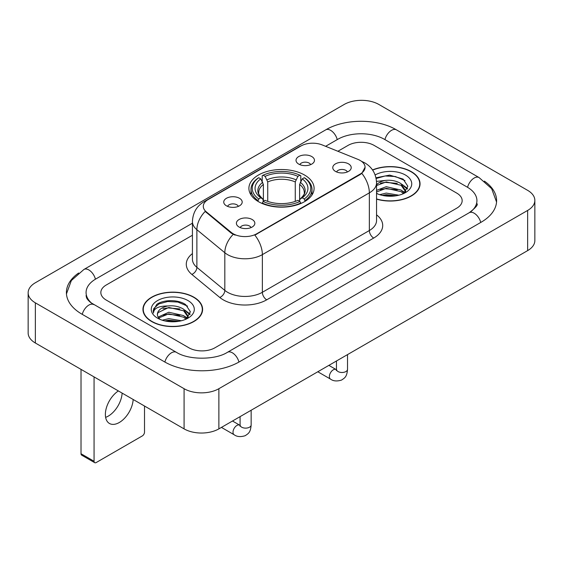 <?xml version="1.0" encoding="UTF-8"?>
<svg xmlns="http://www.w3.org/2000/svg" width="563" height="563" viewBox="0 0 563 563"><rect width="100%" height="100%" fill="white"/><g stroke="black" fill="none" stroke-linecap="round" stroke-linejoin="round"><path stroke-width="0.84" d="M304.548 175.037A32.598 18.818 0 0 0 269.03 170.955A32.598 18.818 0 0 0 248.902 188.345A32.598 18.818 0 0 0 258.452 201.653A32.598 18.818 0 0 0 293.97 205.727A32.598 18.818 0 0 0 314.098 188.345A32.598 18.818 0 0 0 304.548 175.037M226.446 205.819A9.226 5.327 180 0 1 224.616 204.313A9.226 5.327 180 0 1 227.67 197.69A9.226 5.327 180 0 1 239.493 198.289A9.226 5.327 180 0 1 241.323 204.313A9.226 5.327 180 0 1 226.446 205.819M238.367 206.368A5.539 3.195 0 0 0 236.882 204.812A5.539 3.195 0 0 0 231.428 204.003A5.539 3.195 0 0 0 227.565 206.368M298.721 164.086A9.226 5.327 180 0 1 296.891 162.58A9.226 5.327 180 0 1 299.945 155.965A9.226 5.327 180 0 1 311.768 156.556A9.226 5.327 180 0 1 313.598 162.58A9.226 5.327 180 0 1 298.721 164.086M310.642 164.642A5.539 3.195 0 0 0 309.157 163.087A5.539 3.195 0 0 0 303.703 162.278A5.539 3.195 0 0 0 299.847 164.642M239.099 227.037A9.226 5.327 180 0 1 237.269 225.531A9.226 5.327 180 0 1 240.324 218.908A9.226 5.327 180 0 1 252.147 219.5A9.226 5.327 180 0 1 253.976 225.531A9.226 5.327 180 0 1 239.099 227.037M251.021 227.586A5.539 3.195 0 0 0 249.536 226.03A5.539 3.195 0 0 0 244.082 225.221A5.539 3.195 0 0 0 240.225 227.586M335.471 171.398A9.226 5.327 180 0 1 333.641 169.892A9.226 5.327 180 0 1 336.695 163.27A9.226 5.327 180 0 1 348.518 163.861A9.226 5.327 180 0 1 350.348 169.892A9.226 5.327 180 0 1 335.471 171.398M347.392 171.947A5.539 3.195 0 0 0 345.907 170.392A5.539 3.195 0 0 0 340.453 169.583A5.539 3.195 0 0 0 336.59 171.947M357.998 159.399A16.608 9.585 180 0 1 360.214 160.476A16.608 9.585 180 0 1 365.077 167.253A16.608 9.585 180 0 1 360.214 174.03L256.714 233.786A16.608 9.585 180 0 1 231.365 232.505L206.29 211.836A16.608 9.585 180 0 1 203.292 206.332A16.608 9.585 180 0 1 208.155 199.555L300.923 146A16.608 9.585 180 0 1 322.184 144.923L357.998 159.399M376.556 199.133A29.832 17.221 0 0 0 420.047 183.827A29.832 17.221 0 0 0 411.314 171.645A29.832 17.221 0 0 0 372.537 169.956M193.869 297.187A29.832 17.221 0 0 0 161.363 293.457A29.832 17.221 0 0 0 142.953 309.361A29.832 17.221 0 0 0 151.686 321.543A29.832 17.221 0 0 0 184.192 325.273A29.832 17.221 0 0 0 202.61 309.361A29.832 17.221 0 0 0 193.869 297.187M143.255 310.917A29.832 17.221 0 0 0 143.157 311.374M365.077 167.253L361.826 173.355L360.214 174.523L254.842 235.123A21.528 12.428 60 0 1 262.365 254.631A24.603 14.202 180 0 1 227.572 254.631A24.603 14.202 180 0 1 224.82 252.731L196.881 229.697A24.603 14.202 180 0 1 192.426 221.548L192.426 259.212A24.603 14.202 0 0 0 196.881 267.355L224.82 290.395A24.603 14.202 0 0 0 227.572 292.288A24.603 14.202 0 0 0 262.365 292.288L369.349 230.527A24.603 14.202 0 0 0 376.556 220.485L376.556 182.82A24.603 14.202 180 0 1 369.349 192.863A21.528 12.428 -120 0 0 361.826 173.355M235.095 235.123L231.365 233.237L205.178 211.428A21.528 14.399 129.5 0 0 196.881 229.697L196.881 267.355A6.151 4.117 -50.5 0 1 191.842 274.413A30.754 17.756 180 0 1 192.426 253.582M188.872 347.779A18.452 10.655 0 0 0 214.96 347.779L456.762 208.176A18.452 10.655 0 0 0 462.16 200.646A18.452 10.655 0 0 0 456.762 193.116L374.128 145.409A18.452 10.655 0 0 0 348.04 145.409L337.884 151.271L348.04 145.409A18.452 10.655 0 0 1 374.128 145.409L456.762 193.116A18.452 10.655 0 0 1 462.16 200.646A18.452 10.655 0 0 1 456.762 208.176L214.96 347.779A18.452 10.655 0 0 1 188.872 347.779L106.238 300.072L188.872 347.779M192.426 235.25L106.238 285.012A18.452 10.655 0 0 0 100.84 292.542A18.452 10.655 0 0 0 106.238 300.072A18.452 10.655 0 0 1 100.84 292.542A18.452 10.655 0 0 1 106.238 285.012L192.426 235.25M202.406 311.374A29.832 17.221 0 0 0 202.3 310.917M419.843 185.832A29.832 17.221 0 0 0 419.745 185.375M376.556 198.929A29.522 17.045 0 0 0 419.745 183.827A29.522 17.045 0 0 0 411.096 171.771A29.522 17.045 0 0 0 372.657 170.125M379.722 194.671L386.239 193.081L398.878 195.199M382.277 195.375L386.239 194.678L396.232 195.755M376.556 190.357L386.239 186.705L401.095 190.062L404.255 193.081M376.556 191.955L386.239 188.295L401.095 191.659L403.432 193.637M376.506 181.392L385.388 180.42A15.377 8.874 0 0 0 376.556 184.784M385.388 180.42C391.285 179.801 396.521 180.892 401.095 183.686L405.599 190.773L405.487 191.941M376.556 185.572L386.239 181.919L401.095 185.283L405.55 191.568M376.556 192.975L377.428 193.82M376.556 193.426A21.528 12.428 0 0 0 405.444 192.609A21.528 12.428 0 0 0 405.444 175.037A21.528 12.428 0 0 0 375.141 174.959M403.685 193.517L407.83 186.24L403.108 179.083L389.645 175.1L375.985 177.802M376.133 178.492L385.148 175.973L395.296 176.508L405.001 180.603M380.391 183.235L385.148 182.356L397.323 183.383M403.917 186.24L407.338 189.105M380.391 189.611L385.148 188.732L397.323 189.759M403.917 192.616L404.424 192.947M382.685 195.467L385.148 195.108L396 195.797M402.102 184.418L407.535 188.535M402.102 190.794L404.924 192.504M151.904 321.417A29.522 17.045 0 0 0 184.073 325.111A29.522 17.045 0 0 0 202.3 309.361A29.522 17.045 0 0 0 193.651 297.313A29.522 17.045 0 0 0 161.482 293.619A29.522 17.045 0 0 0 143.255 309.361A29.522 17.045 0 0 0 151.904 321.417M162.278 320.213L168.801 318.623L181.441 320.741M164.832 320.91L168.801 320.213L178.788 321.297M158.133 317.096L168.801 312.24L183.651 315.604L186.817 318.623M158.667 317.961L168.801 313.837L183.651 317.194L185.987 319.179M186.247 319.059L190.385 311.782L185.663 304.625C178.161 299.242 163.284 299.495 156.718 304.442L153.171 310.931L153.509 313.021C153.706 308.341 158.52 305.99 167.943 305.962A15.377 8.874 0 0 0 157.401 314.386A15.377 8.874 0 0 0 158.154 317.117L159.983 319.355M167.943 305.962C173.84 305.343 179.076 306.427 183.651 309.228L188.155 316.307L188.049 317.483M157.408 314.562L157.929 312.676L168.801 307.461L183.651 310.818L188.105 317.103M188 300.579A21.528 12.428 0 0 0 157.556 300.579A21.528 12.428 0 0 0 157.556 318.151A21.528 12.428 0 0 0 188 318.151A21.528 12.428 0 0 0 188 300.579M153.178 311.079L153.847 308.454L158.921 303.914L167.704 301.515L177.852 302.049L187.563 306.138M162.946 308.777L167.704 307.891L179.879 308.918M186.473 311.782L189.893 314.64M162.946 315.153L167.704 314.267L179.879 315.301M186.473 318.158L186.979 318.482M165.24 321.001L167.704 320.65L178.555 321.332M184.657 309.96L190.09 314.077M184.657 316.336L187.479 318.039M257.868 201.301L258.741 198.971A29.276 16.904 0 0 1 258.741 177.711L260.753 178.872A26.447 15.271 0 0 0 260.753 197.81L262.738 198.943L263.385 201.315M263.385 200.344L263.385 184.446L260.753 178.872M262.217 181.392L262.217 175.705L263.09 175.206A29.276 16.904 0 0 1 299.91 175.206L297.897 176.367A26.447 15.271 0 0 0 265.103 176.367L267.735 181.933L267.735 201.378M295.265 201.378L295.265 181.933L297.897 176.367M262.217 202.99A30.508 17.615 0 0 0 300.783 202.99L299.91 201.484A29.276 16.904 0 0 1 263.09 201.484L262.217 203.517M300.783 203.517L300.783 202.99M258.741 177.711L257.868 178.211A30.508 17.615 0 0 0 250.992 189.344A30.508 17.615 0 0 0 257.868 200.484M299.91 175.206L300.783 175.705L300.783 181.392M263.09 201.484L265.103 200.322A26.447 15.271 0 0 0 297.897 200.322L299.91 201.484M260.753 197.81L258.741 198.971M265.103 176.367L263.09 175.206M262.738 182.299A23.653 13.66 0 0 0 262.738 198.943L262.851 199.013C259.494 195.762 258.121 193.559 258.748 192.398A22.752 13.139 0 0 1 263.385 184.446M305.132 200.484A30.508 17.615 0 0 0 312.008 189.344A30.508 17.615 0 0 0 305.132 178.211L304.259 177.711A29.276 16.904 0 0 1 304.259 198.971L305.132 201.301M304.259 198.971L302.247 197.81A26.447 15.271 0 0 0 302.247 178.872L304.259 177.711M302.247 178.872L299.615 184.446L299.615 200.344L300.262 198.943L302.247 197.81M299.615 184.446A22.752 13.139 0 0 1 304.252 192.398C304.872 193.566 303.506 195.769 300.149 199.013L300.262 198.943A23.653 13.66 0 0 0 300.262 182.299M299.615 201.315L299.615 200.344M122.136 393.108A19.684 11.366 -60 0 1 108.251 416.127A19.684 11.366 -60 0 1 105.619 417.359M118.364 390.933A19.684 11.366 120 0 0 106.259 408.302A19.684 11.366 120 0 0 109.447 423.475A19.684 11.366 120 0 0 119.286 422.503A19.684 11.366 120 0 0 133.171 399.484M94.063 461.266A3.075 1.773 120 0 0 94.704 462.673L81.656 455.143A3.075 1.773 -60 0 1 81.016 453.736L94.063 461.266L94.063 376.907M81.016 369.37L81.016 453.736M94.704 462.673A3.075 1.773 120 0 0 96.238 462.526L142.34 435.91A3.075 1.773 120 0 0 144.508 432.145L144.508 406.029M470.788 211.751A33.21 19.177 0 0 0 476.924 200.646A33.21 19.177 0 0 0 467.199 187.092L384.564 139.385A33.21 19.177 0 0 0 337.603 139.385L325.611 146.31M192.426 223.194L95.801 278.981A33.21 19.177 0 0 0 86.076 292.542A33.21 19.177 0 0 0 92.212 303.647M184.087 388.702A24.603 14.202 0 0 0 218.873 388.702L527.644 210.442A24.603 14.202 0 0 0 534.85 200.393A24.603 14.202 0 0 0 527.644 190.35L378.913 104.486A24.603 14.202 0 0 0 344.127 104.486L35.356 282.753A24.603 14.202 0 0 0 28.15 292.795A24.603 14.202 0 0 0 35.356 302.838L184.087 388.702L184.087 428.879A24.603 14.202 0 0 0 218.873 428.879L527.644 250.612A24.603 14.202 0 0 0 534.85 240.57L534.85 200.393M28.15 292.795L28.15 332.965A24.603 14.202 0 0 0 35.356 343.008L184.087 428.879M78.63 273.013A52.894 30.536 0 0 0 66.399 292.542A52.894 30.536 0 0 0 81.888 314.133L164.516 361.84A52.894 30.536 0 0 0 239.317 361.84L481.112 222.237A52.894 30.536 0 0 0 496.601 200.646A52.894 30.536 0 0 0 484.37 181.117M206.29 211.836L206.29 212.561M231.365 232.505L231.365 233.237M256.714 233.786L256.714 234.285M360.214 174.03L360.214 174.523M266.714 299.826A6.151 3.554 60 0 1 262.365 292.288L262.365 254.631L369.349 192.863L369.349 230.527A6.151 3.554 60 0 0 373.698 238.058L266.714 299.826A30.754 17.756 180 0 1 223.222 299.826A30.754 17.756 180 0 1 219.781 297.454L191.842 274.413M376.556 182.82C376.133 173.974 372.249 167.345 364.887 162.925L361.784 161.412A21.528 10.078 112 0 0 361.495 161.299M206.325 200.815A21.528 12.428 -120 0 0 204.095 201.653C196.733 206.072 192.849 212.701 192.426 221.548M204.095 201.653L299.115 146.788A21.528 12.428 60 0 1 300.741 146.099M233.202 234.377A21.528 14.399 129.5 0 0 224.82 252.731L224.82 290.395A6.151 4.117 -50.5 0 1 219.781 297.454M376.556 214.848A30.754 17.756 180 0 1 373.698 238.058M295.265 181.933A22.752 13.139 0 0 0 267.735 181.933M295.913 179.787A23.653 13.66 0 0 0 267.087 179.787M347.526 354.599L347.526 369.3A5.539 3.195 180 0 1 345.654 371.693A5.539 3.195 180 0 1 338.082 371.559A5.539 3.195 180 0 1 336.456 369.3L336.28 370.496L336.773 370.081M347.526 369.3C346.899 377.104 344.647 377.935 341.558 380.067C336.984 381.482 333.31 381.165 330.53 379.11A5.539 3.195 -60 0 1 329.679 374.676A5.539 3.195 -60 0 1 333.296 369.8A5.539 3.195 -60 0 1 333.542 369.666A5.539 3.195 -60 0 1 336.062 369.525L336.442 369.729M251.154 410.237L251.154 424.938A5.539 3.195 180 0 1 249.282 427.331A5.539 3.195 180 0 1 241.71 427.197A5.539 3.195 180 0 1 240.084 424.938L239.908 426.135L240.401 425.727M251.154 424.938C250.528 432.743 248.276 433.573 245.186 435.706C240.612 437.12 236.939 436.804 234.159 434.756A5.539 3.195 -60 0 1 233.307 430.315A5.539 3.195 -60 0 1 236.924 425.438A5.539 3.195 -60 0 1 237.171 425.304A5.539 3.195 -60 0 1 239.69 425.164L240.07 425.368M238.944 362.051A9.838 5.679 -120 0 0 227.438 352.311C215.34 360.137 188.492 360.137 176.395 352.311L90.861 302.683C88.384 300.628 86.92 298.911 86.484 297.517L86.076 295.554M164.889 362.051A9.838 5.679 -60 0 1 176.395 352.311M82.261 314.351A9.838 5.679 -60 0 1 93.768 304.611M66.448 293.928L71.346 280.543L83.929 269.459A9.838 5.679 60 0 1 95.436 279.199M83.929 269.459L325.724 129.856A9.838 5.679 60 0 1 337.23 139.596M325.724 129.856C344.915 118.441 377.252 118.441 396.443 129.856A9.838 5.679 120 0 0 384.937 139.596M396.443 129.856L479.071 177.563A9.838 5.679 120 0 0 467.564 187.303M480.739 222.455A9.838 5.679 -120 0 0 469.232 212.715L227.438 352.311M218.873 428.879L218.873 388.702M35.356 343.008L35.356 302.838M527.644 250.612L527.644 210.442M299.115 146.788L303.056 144.958M419.745 186.29L419.745 183.827M405.599 191.821L405.599 190.773M202.3 311.832L202.3 309.361M188.155 317.363L188.155 316.307M143.255 311.832L143.255 309.361M250.992 194.974L250.992 189.344M312.008 194.974L312.008 189.344M330.53 379.11L317.799 371.763M336.456 360.996L336.456 369.3M336.062 369.525L328.869 365.373M234.159 434.756L221.428 427.401M240.084 416.634L240.084 424.938M239.69 425.164L232.498 421.011M496.552 202.033L491.654 188.654L479.071 177.563M476.924 203.658C478.297 204.658 475.728 207.677 469.232 212.715"/></g></svg>
